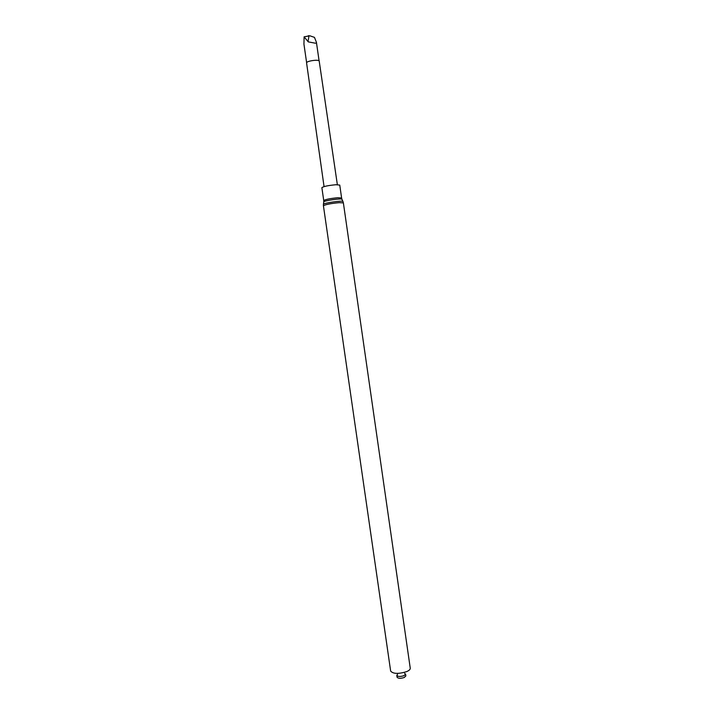 <?xml version="1.0" encoding="UTF-8"?>
<svg xmlns="http://www.w3.org/2000/svg" width="714" height="714" viewBox="0 0 714 714"><rect width="100%" height="100%" fill="white"/><g stroke="black" fill="none" stroke-linecap="round" stroke-linejoin="round"><path stroke-width="1.07" d="M397.519 674.346L396.805 675.408C397.903 676.711 400.286 676.801 403.954 675.685L405.579 674.141L404.597 673.329M396.805 675.408L397.064 677.22C398.171 678.532 400.554 678.63 404.222 677.506L405.847 675.962L405.579 674.141M406.641 671.624C409.14 670.535 410.345 669.402 410.255 668.233L343.38 202.901L339.168 202.651C330.573 203.499 325.325 204.543 323.424 205.775L390.647 671.062C393.102 673.927 398.439 674.123 406.641 671.624M335.955 184.73L339.757 185.087L341.604 197.992L337.829 197.724C330.127 198.474 325.432 199.42 323.737 200.563L321.871 187.666C323.549 186.408 328.244 185.435 335.955 184.73M324.058 186.604L306.583 62.957C305.976 61.02 319.247 59.101 319.212 61.145L337.356 184.685M308.002 41.626L309.019 35.798L309.858 35.798L314.463 37.369L316.427 42.304C316.561 43.152 315.793 43.376 314.124 42.974L308.296 41.876L304.102 36.825L303.95 44.17M309.858 35.798L304.102 36.825M308.359 35.7L309.019 35.798M343.38 202.901L342.988 201.58C343.496 200.125 322.523 203.142 323.424 204.4L323.424 205.775M342.952 201.482L341.997 199.349C342.452 197.965 322.915 200.786 323.745 201.982L323.433 204.302M341.961 199.268L341.604 197.992M323.754 201.892L323.737 200.563M303.914 43.938L306.627 62.707M316.409 42.233L319.104 60.913"/></g></svg>
